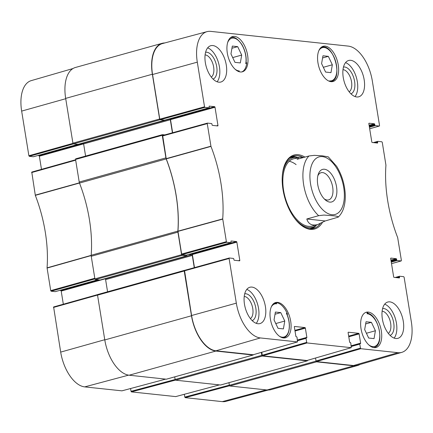 <?xml version="1.0" encoding="UTF-8"?>
<svg xmlns="http://www.w3.org/2000/svg" width="433" height="433" viewBox="0 0 433 433"><rect width="100%" height="100%" fill="white"/><g stroke="black" fill="none" stroke-linecap="round" stroke-linejoin="round"><path stroke-width="0.65" d="M33.352 156.757L29.276 156.318L73.496 143.897L77.837 144.362L33.352 156.757A0.557 0.298 74.4 0 0 33.471 156.724M85.593 156.08L83.623 143.913A0.698 0.368 74.4 0 0 83.131 143.193L83.439 143.226M351.342 346.47L359.791 344.116L360.44 348.132L316.03 360.987L315.549 358.021L316.052 361.122L229.371 385.278L228.949 382.685L229.344 385.143L184.788 397.077L185.189 397.656L222.297 401.629A33.731 17.877 74.4 0 0 225.945 401.364L268.238 390.046M184.788 397.077L184.339 394.295M175.149 379.503L131.026 391.318L131.421 391.897L175.695 396.596M131.026 391.318L130.577 388.531M97.625 294.597L53.611 306.954L60.685 352.105A33.731 17.877 74.4 0 0 84.711 386.891L121.933 390.837M63.326 304.22L61.199 291.084L104.992 278.879M98.719 279.945L60.804 290.511A0.557 0.298 -105.6 0 1 61.199 291.084M60.804 290.511L59.727 290.391M97.609 279.826L55.202 291.642A0.557 0.298 74.4 0 0 55.316 291.609M55.202 291.642L51.126 291.209L94.908 278.906M31.766 172.069L75.607 159.75L31.766 172.069L35.317 195.353A98.21 52.041 -105.6 0 1 47.062 267.854L50.726 290.63L51.126 291.209M41.481 169.335L39.354 156.199L83.618 143.864M83.293 143.269L38.954 155.626A0.557 0.298 -105.6 0 1 39.354 156.199M38.954 155.626L37.877 155.507M73.042 68.517L31.219 80.635A33.731 17.877 74.4 0 0 21.65 111.097L28.881 155.745L29.276 156.318M78 144.346L73.421 143.886L160.107 119.73A0.698 0.368 -105.6 0 1 159.609 119.01L152.356 74.227A34.207 18.126 -105.6 0 1 162.153 43.311A34.207 18.126 -105.6 0 1 164.762 42.954M160.107 119.73L164.713 120.163M209.22 106.145L214.606 106.675L170.12 119.07L169.043 118.956L169.812 119.037A0.698 0.368 -105.6 0 1 170.31 119.757L172.421 132.79M164.784 134.901L162.521 134.658A0.698 0.368 -105.6 0 0 162.445 134.663L75.759 158.819A0.698 0.368 74.4 0 0 75.558 159.452L79.217 182.033A2.793 1.478 74.4 0 0 79.504 183.078L166.185 158.922A2.793 1.478 -105.6 0 1 165.904 157.877L162.245 135.296A0.698 0.368 -105.6 0 1 162.445 134.663M166.185 158.922A97.734 51.792 -105.6 0 1 177.876 231.108L91.195 255.264A2.793 1.478 74.4 0 0 91.244 256.282L94.903 278.868A0.698 0.368 74.4 0 0 95.401 279.588L182.082 255.432A0.698 0.368 -105.6 0 1 181.584 254.712L177.931 232.126A2.793 1.478 -105.6 0 1 177.876 231.108M182.082 255.432L186.574 255.914L186.661 255.021M188.82 254.42L191.792 254.739A0.698 0.368 -105.6 0 1 192.29 255.459L194.265 267.675M184.545 270.365L184.501 270.36A0.698 0.368 -105.6 0 0 184.426 270.365L97.739 294.521A0.698 0.368 74.4 0 0 97.539 295.149L104.791 339.932A34.207 18.126 74.4 0 0 129.158 375.211L166.342 379.194A0.698 0.368 74.4 0 0 166.418 379.189A0.698 0.368 74.4 0 0 166.489 379.156M253.31 354.719A0.698 0.368 -105.6 0 1 253.105 355.033A0.698 0.368 -105.6 0 1 253.024 355.038L215.84 351.055A34.207 18.126 -105.6 0 1 191.478 315.776L184.225 270.993A0.698 0.368 -105.6 0 1 184.426 270.365M261.353 352.386L261.824 355.314L175.143 379.47A0.698 0.368 74.4 0 0 175.636 380.19L220.57 385.007A0.698 0.368 74.4 0 0 220.646 384.997A0.698 0.368 74.4 0 0 220.716 384.964M307.544 360.337A0.698 0.368 -105.6 0 1 307.333 360.841A0.698 0.368 -105.6 0 1 307.251 360.846L262.322 356.034A0.698 0.368 -105.6 0 1 261.824 355.314M359.958 364.483A34.207 18.126 -105.6 0 1 357.534 365.533A34.207 18.126 -105.6 0 1 353.734 365.825L316.55 361.842A0.698 0.368 -105.6 0 1 316.052 361.122M91.195 255.264A97.734 51.792 74.4 0 0 79.504 183.078M162.153 43.311L75.466 67.467A34.207 18.126 74.4 0 0 65.67 98.388L72.923 143.166A0.698 0.368 74.4 0 0 73.421 143.886M229.371 385.278A0.698 0.368 74.4 0 0 229.863 385.998L267.053 389.981A34.207 18.126 74.4 0 0 270.847 389.689L357.534 365.533M175.143 379.47L174.721 376.878M184.355 270.398L97.815 294.516A0.698 0.368 74.4 0 0 97.739 294.521M107.573 291.782L105.603 279.615A0.698 0.368 74.4 0 0 105.105 278.895L104.407 278.82M99.98 280.043L95.401 279.588M162.375 134.701L75.84 158.814A0.698 0.368 74.4 0 0 75.759 158.819M317.833 175.825A14.11 7.475 -105.6 0 1 321.07 172.713A14.11 7.475 -105.6 0 1 332.685 187.143A14.11 7.475 -105.6 0 1 328.642 199.894A14.11 7.475 -105.6 0 1 324.268 198.904M336.517 186.672A16.903 8.958 74.4 0 0 327.797 170.542A16.903 8.958 74.4 0 0 318.201 174.461A16.903 8.958 74.4 0 0 325.286 199.884A16.903 8.958 74.4 0 0 336.517 186.672M325.205 220.96L317.73 224.527C312.02 226.01 308.377 224.164 306.802 218.984L325.205 220.96L338.184 217.16C340.982 214.481 342.941 210.974 344.056 206.638C345.193 202.276 345.545 197.475 345.112 192.23C344.24 182.726 341.404 174.066 336.609 166.261L328.274 156.849L322.244 155.831L314.271 155.35L308.994 155.972L297.135 159.279L298.992 157.276L303.901 157.395M306.802 218.984L318.666 215.683L323.944 215.06L335.331 215.953L337.946 216.56L338.184 217.16M238.816 71.607A144.784 76.722 -105.6 0 1 239.308 70.947A16.892 8.952 -105.6 0 1 234.962 69.112M238.68 71.559L239.308 70.947M274.452 303.035L275.767 302.667A18.289 9.694 -105.6 0 1 287.507 314.239L287.009 314.38M271.334 306.813A17.174 9.098 -105.6 0 1 276.79 303.793L275.805 303.344A17.731 9.396 74.4 0 0 274.186 303.522A17.731 9.396 74.4 0 0 273.364 303.831M273.494 303.712L275.805 303.344M276.79 303.793A144.784 76.722 -105.6 0 1 275.767 302.667M287.507 314.239A144.784 76.722 -105.6 0 1 286.446 313.313A17.174 9.098 -105.6 0 1 288.573 331.559A17.174 9.098 -105.6 0 1 279.566 336.338M286.538 313.92L286.446 313.313L286.538 313.92M365.712 312.437A18.289 9.694 -105.6 0 1 367.942 312.539A144.784 76.722 -105.6 0 1 367.06 313.741A16.892 8.952 -105.6 0 1 379.752 334.287A16.892 8.952 -105.6 0 1 368.683 344.792M318.894 50.547A17.174 9.098 -105.6 0 1 335.082 59.716A17.174 9.098 -105.6 0 1 329.578 80.895A144.784 76.722 -105.6 0 1 330.157 81.523M246.063 62.92L246.767 62.72A18.289 9.694 -105.6 0 1 241.798 71.927M227.606 42.705A16.892 8.952 -105.6 0 1 239.736 41.866A16.892 8.952 -105.6 0 1 245.76 63.656L245.7 63.261M245.76 63.656A144.784 76.722 -105.6 0 1 246.767 62.72M240.347 71.959A18.289 9.694 -105.6 0 1 227.671 54.948A18.289 9.694 -105.6 0 1 232.559 36.567A18.289 9.694 -105.6 0 1 246.805 51.581A18.289 9.694 -105.6 0 1 242.377 71.802A18.289 9.694 -105.6 0 1 240.347 71.959M283.426 337.935A18.289 9.694 -105.6 0 1 270.749 320.918A18.289 9.694 -105.6 0 1 275.637 302.537A18.289 9.694 -105.6 0 1 289.883 317.557A18.289 9.694 -105.6 0 1 285.455 337.778A18.289 9.694 -105.6 0 1 283.426 337.935M374.063 347.645A18.289 9.694 -105.6 0 1 361.387 330.628A18.289 9.694 -105.6 0 1 366.275 312.247A18.289 9.694 -105.6 0 1 380.52 327.267A18.289 9.694 -105.6 0 1 376.093 347.483A18.289 9.694 -105.6 0 1 374.063 347.645M330.985 81.669A18.289 9.694 -105.6 0 1 318.309 64.658A18.289 9.694 -105.6 0 1 323.197 46.277A18.289 9.694 -105.6 0 1 337.442 61.291A18.289 9.694 -105.6 0 1 333.015 81.512A18.289 9.694 -105.6 0 1 330.985 81.669M232.326 46.071L237.69 46.65L241.695 55.078L240.326 62.931L234.962 62.357L230.957 53.925L232.326 46.071M280.768 312.621L284.773 321.048L283.404 328.907L278.04 328.328L274.035 319.9L275.404 312.047L280.768 312.621L275.025 314.223M366.042 321.757L371.406 322.331L375.411 330.758L374.047 338.611L368.678 338.038L364.673 329.61L366.042 321.757M321.595 63.635L322.964 55.781L328.328 56.355L332.333 64.788L330.969 72.641L325.6 72.067L321.595 63.635M207.358 123.145L162.667 135.486L166.24 158.862A97.734 51.792 -105.6 0 1 177.952 231.179L181.633 254.047L182.028 254.626L226.773 242.258L226.378 241.679L222.714 218.903A98.21 52.041 74.4 0 0 210.968 146.403L207.255 123.622L207.477 123.113L211.553 123.551A0.557 0.298 -105.6 0 1 211.948 124.125L212.062 124.801A0.557 0.298 74.4 0 0 212.457 125.381L217.723 125.943A0.557 0.298 74.4 0 0 217.951 125.435L216.565 125.819M172.637 132.731L170.521 119.649L215.001 107.249A0.557 0.298 74.4 0 0 214.606 106.675M170.12 119.07A0.557 0.298 -105.6 0 1 170.521 119.649M164.518 120.206L160.183 119.741L204.928 107.373L209.004 107.806L164.518 120.206A0.557 0.298 74.4 0 0 164.637 120.168M204.928 107.373L204.533 106.794L197.302 62.152A33.731 17.877 -105.6 0 1 207.055 31.636L162.445 43.576A34.207 18.126 74.4 0 0 152.551 74.519L159.782 119.162L160.183 119.741M316.03 360.987L316.431 361.566L353.534 365.539A34.207 18.126 74.4 0 0 357.431 365.219L401.781 352.365A33.731 17.877 -105.6 0 1 397.943 352.679L360.835 348.706L360.44 348.132M297.574 340.711L306.023 338.357L306.678 342.373L262.268 355.228L262.663 355.807L306.943 360.5M262.268 355.228L261.786 352.262M229.209 258.03L184.518 270.371L191.586 315.522A34.207 18.126 74.4 0 0 215.953 350.8L253.181 354.741M194.487 267.616L192.366 254.534L236.851 242.134A0.557 0.298 74.4 0 0 236.45 241.56L191.971 253.954A0.557 0.298 -105.6 0 1 192.366 254.534M191.971 253.954L190.893 253.841M226.773 242.258L230.849 242.691L186.369 255.091A0.557 0.298 74.4 0 0 186.482 255.059M186.369 255.091L182.028 254.626M371.406 322.331L365.663 323.933M375.411 330.758L366.41 333.264M237.69 46.65L231.947 48.247M241.695 55.078L232.694 57.584M332.333 64.788L323.332 67.294M328.328 56.355L322.585 57.957M284.773 321.048L275.772 323.559M297.255 157.331A37.557 19.902 74.4 0 0 294.305 156.665A37.557 19.902 74.4 0 0 291.885 156.659M311.971 228.727A37.557 19.902 74.4 0 0 316.22 225.376M298.256 157.482A36.112 19.133 74.4 0 0 296.199 157.26A36.112 19.133 74.4 0 0 282.294 176.128M293.688 217.025A36.112 19.133 74.4 0 0 315.354 225.983A36.112 19.133 74.4 0 0 316.994 224.727M296.475 158.418A34.905 18.495 74.4 0 0 285.049 197.042A34.905 18.495 74.4 0 0 314.672 225.041M296.107 164.61A34.905 18.495 74.4 0 0 289.233 161.271M207.055 31.636A33.731 17.877 -105.6 0 1 210.703 31.371L348.289 46.109A33.731 17.877 -105.6 0 1 372.315 80.895L379.546 125.543L379.389 126.046L369.668 128.763M350.952 93.847A13.926 7.383 74.4 0 0 354.248 79.629A13.926 7.383 74.4 0 0 344.673 67.007A13.926 7.383 74.4 0 0 343.483 67.045M343.001 69.67A11.696 6.197 -105.6 0 1 343.201 69.686A11.696 6.197 -105.6 0 1 351.06 79.564A11.696 6.197 -105.6 0 1 349.182 91.85M355.017 96.559A18.846 9.986 74.4 0 0 356.489 77.864A18.846 9.986 74.4 0 0 345.561 62.623M213.058 79.077A13.926 7.383 74.4 0 0 216.359 64.858A13.926 7.383 74.4 0 0 206.779 52.236A13.926 7.383 74.4 0 0 205.588 52.274M205.107 54.899A11.696 6.197 -105.6 0 1 205.307 54.915A11.696 6.197 -105.6 0 1 213.166 64.793A11.696 6.197 -105.6 0 1 211.288 77.079M217.122 81.788A18.846 9.986 74.4 0 0 218.595 63.094A18.846 9.986 74.4 0 0 207.667 47.852M252.179 320.62A13.926 7.383 74.4 0 0 255.481 306.407A13.926 7.383 74.4 0 0 245.901 293.78A13.926 7.383 74.4 0 0 244.71 293.823M244.228 296.448A11.696 6.197 -105.6 0 1 244.429 296.464A11.696 6.197 -105.6 0 1 252.287 306.337A11.696 6.197 -105.6 0 1 250.409 318.623M256.244 323.337A18.846 9.986 74.4 0 0 257.716 304.637A18.846 9.986 74.4 0 0 246.788 289.396M390.073 335.396A13.926 7.383 74.4 0 0 393.375 321.178A13.926 7.383 74.4 0 0 383.795 308.556A13.926 7.383 74.4 0 0 382.604 308.594M382.123 311.219A11.696 6.197 -105.6 0 1 382.323 311.235A11.696 6.197 -105.6 0 1 390.182 321.113A11.696 6.197 -105.6 0 1 388.304 333.399M394.138 338.108A18.846 9.986 74.4 0 0 395.61 319.408A18.846 9.986 74.4 0 0 384.683 304.166M218.784 82.183A18.846 9.986 -105.6 0 1 205.724 64.652A18.846 9.986 -105.6 0 1 210.757 45.709A18.846 9.986 -105.6 0 1 225.436 61.183A18.846 9.986 -105.6 0 1 220.879 82.021A18.846 9.986 -105.6 0 1 218.784 82.183M257.906 323.732A18.846 9.986 -105.6 0 1 244.845 306.196A18.846 9.986 -105.6 0 1 249.879 287.258A18.846 9.986 -105.6 0 1 264.563 302.732A18.846 9.986 -105.6 0 1 260 323.57A18.846 9.986 -105.6 0 1 257.906 323.732M395.8 338.503A18.846 9.986 -105.6 0 1 382.74 320.967A18.846 9.986 -105.6 0 1 387.773 302.028A18.846 9.986 -105.6 0 1 402.452 317.503A18.846 9.986 -105.6 0 1 397.895 338.341A18.846 9.986 -105.6 0 1 395.8 338.503M356.678 96.96A18.846 9.986 -105.6 0 1 343.618 79.423A18.846 9.986 -105.6 0 1 348.652 60.479A18.846 9.986 -105.6 0 1 363.33 75.959A18.846 9.986 -105.6 0 1 358.773 96.797A18.846 9.986 -105.6 0 1 356.678 96.96M283.913 166.938A37.557 19.902 -105.6 0 1 293.558 156.037A37.557 19.902 -105.6 0 1 297.731 155.712A37.557 19.902 -105.6 0 1 302.662 157.195M320.274 223.623A37.557 19.902 -105.6 0 1 313.725 228.397A37.557 19.902 -105.6 0 1 299.825 224.05M304.94 157.103A38.396 20.346 74.4 0 0 298.283 154.705A38.396 20.346 74.4 0 0 284.032 166.564A38.396 20.346 74.4 0 0 300.123 224.316A38.396 20.346 74.4 0 0 322.32 222.649M231.065 241.029L231.184 240.997A0.557 0.298 74.4 0 0 230.962 241.506L231.07 242.182A0.557 0.298 -105.6 0 1 230.849 242.691M231.184 240.997L236.45 241.56M236.851 242.134L239.795 260.32L238.41 260.704M294.467 326.493L294.581 326.46A0.557 0.298 74.4 0 0 294.359 326.969L295.858 336.197A0.557 0.298 74.4 0 0 296.253 336.777L296.643 336.814A0.557 0.298 -105.6 0 1 297.038 337.394L297.466 341.918L260.357 337.94A33.731 17.877 -105.6 0 1 236.331 303.154L229.1 258.506L229.322 257.998L233.398 258.436A0.557 0.298 -105.6 0 1 233.798 259.01L233.907 259.686A0.557 0.298 74.4 0 0 234.307 260.265L239.573 260.828A0.557 0.298 74.4 0 0 239.795 260.32M294.581 326.46L304.962 327.575L294.911 330.374M295.019 331.034L305.362 328.149A0.557 0.298 74.4 0 0 304.962 327.575M305.362 328.149L306.856 337.377L297.46 339.997M306.023 338.357A0.557 0.298 -105.6 0 1 306.245 337.843L306.634 337.886A0.557 0.298 74.4 0 0 306.856 337.377M348.229 332.252L348.349 332.219A0.557 0.298 74.4 0 0 348.127 332.728L349.62 341.956A0.557 0.298 74.4 0 0 350.016 342.535L350.405 342.573A0.557 0.298 -105.6 0 1 350.8 343.153L351.228 347.677L307.073 342.947L306.678 342.373M348.349 332.219L358.73 333.334L348.673 336.132M348.781 336.793L359.125 333.908A0.557 0.298 74.4 0 0 358.73 333.334M359.125 333.908L360.619 343.136L351.223 345.756M359.791 344.116A0.557 0.298 -105.6 0 1 360.012 343.602L360.397 343.645A0.557 0.298 74.4 0 0 360.619 343.136M396.314 277.618L399.426 276.752A0.557 0.298 -105.6 0 1 399.648 276.243L403.724 276.682L404.119 277.255L411.35 321.903A33.731 17.877 -105.6 0 1 401.781 352.365M399.426 276.752L399.535 277.434L398.154 277.818M390.804 258.138L390.923 258.106A0.557 0.298 74.4 0 0 390.701 258.615L393.646 276.801A0.557 0.298 74.4 0 0 394.046 277.374L399.313 277.943A0.557 0.298 74.4 0 0 399.535 277.434M390.923 258.106L396.19 258.674L390.945 260.136M391.053 260.79L396.59 259.248A0.557 0.298 74.4 0 0 396.19 258.674M396.59 259.248L396.698 259.924L391.161 261.467M391.27 262.127L397.099 260.504A0.557 0.298 -105.6 0 1 396.698 259.924M397.099 260.504L401.169 260.937L391.519 263.654M374.469 142.733L377.576 141.867A0.557 0.298 -105.6 0 1 377.798 141.358L381.874 141.791L382.274 142.37L385.938 165.146A98.21 52.041 74.4 0 0 397.683 237.647L401.391 260.428L401.169 260.937M377.576 141.867L377.69 142.544L376.304 142.933M368.959 123.253L369.078 123.221A0.557 0.298 74.4 0 0 368.856 123.73L371.801 141.916A0.557 0.298 74.4 0 0 372.196 142.489L377.468 143.052A0.557 0.298 74.4 0 0 377.69 142.544M369.078 123.221L374.345 123.784L369.1 125.245M369.208 125.906L374.745 124.363A0.557 0.298 74.4 0 0 374.345 123.784M374.745 124.363L374.854 125.04L369.317 126.582M369.425 127.242L375.249 125.619A0.557 0.298 -105.6 0 1 374.854 125.04M375.249 125.619L379.324 126.052M209.339 106.112A0.557 0.298 74.4 0 0 209.117 106.621L209.226 107.297A0.557 0.298 -105.6 0 1 209.004 107.806M215.001 107.249L217.951 125.435M79.499 182.813L35.262 195.142M35.317 195.353L79.553 183.018M31.609 172.572L75.678 160.188M91.266 255.335L47.062 267.854M47.073 268.059L91.276 255.54M94.8 278.246L50.726 290.63M185.189 397.656L229.56 385.771M266.138 389.884L222.297 401.629M219.428 384.883L175.581 396.628M165.666 379.124L121.819 390.869M128.596 375.14L84.711 386.891M131.421 391.897L175.457 380.104M53.454 307.457L97.528 295.073M72.966 143.355L28.881 155.745M104.759 339.721L60.685 352.105M65.724 98.713L21.65 111.097M91.244 256.282L177.931 232.126M165.904 157.877L79.217 182.033M181.584 254.712L94.903 278.868M65.67 98.388L152.356 74.227M353.734 365.825L267.053 389.981M191.478 315.776L104.791 339.932M129.158 375.211L215.84 351.055M97.539 295.149L184.225 270.993M307.251 360.846L220.57 385.007M229.863 385.998L316.55 361.842M253.024 355.038L166.342 379.194M175.636 380.19L262.322 356.034M75.558 159.452L162.245 135.296M159.609 119.01L72.923 143.166M105.603 279.615L192.29 255.459M105.105 278.895L191.792 254.739M99.893 280.07L186.574 255.914M83.623 143.913L170.31 119.757M77.913 144.368L209.063 107.801M83.131 143.193L169.812 119.037M322.433 156.627A29.877 15.832 -105.6 0 1 344.359 194.504A29.877 15.832 -105.6 0 1 323.402 210.378A29.877 15.832 -105.6 0 1 309.909 176.832A29.877 15.832 -105.6 0 1 322.433 156.627M318.666 215.683A34.905 18.495 -105.6 0 1 303.663 184.739A34.905 18.495 -105.6 0 1 308.994 155.972M373.587 347.575A17.731 9.396 74.4 0 0 374.117 347.455C385.37 345.047 378.474 314.104 367.135 313.167M246.009 63.321C246.707 56.934 245.349 50.71 241.939 44.653C237.685 38.667 234.004 36.318 230.881 37.611A17.731 9.396 74.4 0 0 230.367 37.785M330.406 81.583A17.731 9.396 74.4 0 0 331.267 81.42C343.585 79.077 333.502 42.894 321.746 47.257A17.731 9.396 74.4 0 0 320.923 47.565M282.846 337.843A17.731 9.396 74.4 0 0 283.707 337.68C289.839 336.365 291.279 323.478 286.673 313.6M296.702 157.282A37.422 19.831 74.4 0 0 291.517 156.843M311.56 228.765A37.422 19.831 74.4 0 0 315.771 225.701M296.199 157.26L293.774 157.217A36.81 19.507 74.4 0 0 289.866 157.883M309.606 228.727A36.81 19.507 74.4 0 0 313.297 227.271L315.354 225.983M166.24 158.862L210.968 146.403M210.914 146.197L166.18 158.651M222.714 218.903L177.952 231.179M177.958 231.384L222.719 219.109M162.51 135.989L207.255 123.622M204.533 106.794L159.782 119.162M226.378 241.679L181.633 254.047M184.355 270.874L229.1 258.506M297.466 341.918L253.061 354.773M215.953 350.8L260.357 337.94M306.131 337.875L297.509 340.278M262.663 355.807L307.073 342.947M359.893 343.634L351.271 346.037M316.431 361.566L360.835 348.706M353.534 365.539L397.943 352.679M351.228 347.677L306.824 360.537M399.529 276.276L395.156 277.493M377.684 141.391L373.306 142.609M191.586 315.522L236.331 303.154M152.551 74.519L197.302 62.152M175.641 396.623L219.461 384.888M121.879 390.864L165.693 379.124M97.642 294.581L53.611 306.954M97.642 279.826L55.262 291.636M77.87 144.362L33.417 156.751M220.646 384.997L307.333 360.841M166.418 379.189L253.105 355.033M186.623 255.908L99.936 280.064M164.643 120.206L77.962 144.368M298.992 157.276L293.585 158.781M317.73 224.527L312.328 226.031M374.117 347.455L373.652 347.585M230.881 37.611L230.416 37.741M321.746 47.257L321.053 47.451M331.267 81.42L330.574 81.615M283.707 337.68L283.014 337.875M207.418 123.118L162.673 135.486M186.428 255.086L230.913 242.691M229.263 258.003L184.518 270.371M253.121 354.768L297.531 341.913M297.503 340.268L306.185 337.848M351.266 346.027L359.947 343.607M306.889 360.532L351.293 347.672M395.123 277.493L399.583 276.249M401.234 260.931L391.519 263.665M379.389 126.046L369.674 128.78M373.273 142.609L377.738 141.364"/></g></svg>
